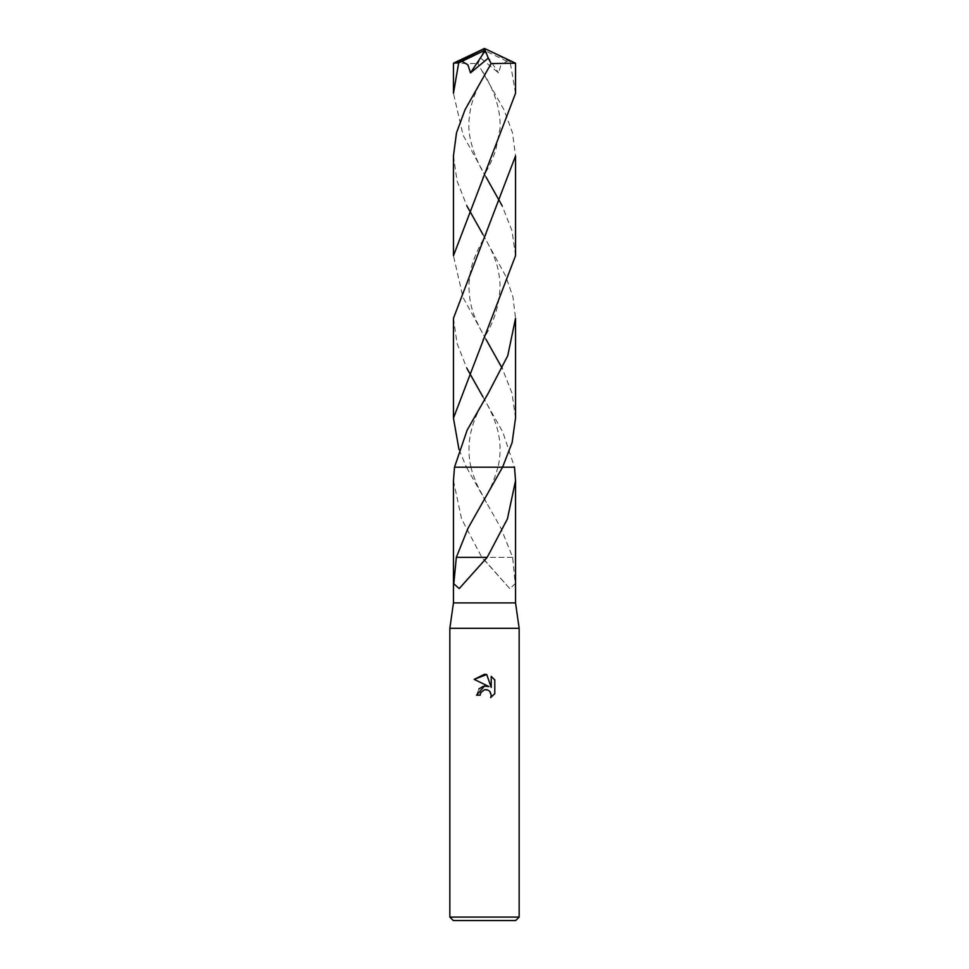 <?xml version="1.0" encoding="UTF-8"?>
<svg xmlns="http://www.w3.org/2000/svg" width="969" height="969" viewBox="0 0 969 969"><rect width="100%" height="100%" fill="white"/><g stroke="black" fill="none" stroke-linecap="round" stroke-linejoin="round"><path stroke-width="0.73" stroke-dasharray="4.84 3.63" d="M519.154 628.312L449.846 628.312M515.544 602.9L453.456 602.9M519.154 917.086L449.846 917.086M515.69 920.55L453.31 920.55M502.572 467.179L454.509 467.179L484.5 467.179L466.428 467.179L458.967 449.386M482.937 396.89L502.802 432.077L514.491 467.179L484.5 467.179M453.456 480.672L461.559 518.887L481.823 557.345L509.767 588.571L515.205 583.798L512.662 557.332L500.985 528.238L466.428 467.179L469.82 467.179L454.509 467.179M480.539 693.15L483.652 690.001M494.796 693.647L494.796 679.984M478.977 688.886L476.53 695.173L480.164 695.173M484.27 686.1L483.18 686.331M474.204 679.354L488.909 686.597M486.922 689.734L490.035 691.684M491.222 676.374L491.222 687.457L486.729 674.521M456.338 557.332L479.946 557.332M487.177 557.345L479.921 557.345M481.823 557.345L512.492 557.332M512.662 557.332L489.054 557.332M482.114 557.345L489.079 557.345M515.544 93.315L510.324 62.924L506.981 61.338L501.034 64.911L498.502 72.869L480.733 58.152L477.862 63.579L503.965 109.739L512.492 132.814L515.544 155.9M506.981 61.35L485.396 50.836L484.5 48.45L512.54 62.924L510.324 62.924M512.54 62.924L515.52 63.179M453.456 63.215L477.862 63.579M515.544 255.719L511.983 230.683L502.172 205.816M486.038 177.061L463.085 135.175L453.456 93.315M515.544 418.111L511.995 393.111L502.172 368.208M486.014 339.416L463.025 297.435L453.456 255.719M453.456 318.292L457.029 343.329L466.828 368.208M514.491 467.179L466.428 467.179M485.396 50.836L483.701 50.509L498.502 72.869M483.701 50.509L480.733 58.152M453.456 155.9L457.017 180.876L466.828 205.816M482.986 234.571L505.782 276.165L512.976 297.095L515.544 318.292M485.396 50.921L484.5 48.45M459.233 588.571L486.523 557.744M497.981 467.167C493.706 481.847 488.582 493.609 482.61 502.439M486.39 502.439L477.632 486.002C473.914 477.317 471.709 471.043 471.019 467.167M509.767 588.571L482.477 557.744M482.683 71.67C496.661 94.235 500.876 113.349 499.968 128.816L495.631 150.534C491.84 160.89 487.504 169.926 482.623 177.63M486.377 340.022C474.083 318.462 468.766 305.671 468.972 283.772C470.425 267.819 472.387 258.36 486.317 234.05M482.671 396.43C488.824 406.798 493.136 415.81 495.619 423.441C499.011 432.828 502.366 449.446 497.969 467.191M486.377 177.63C475.682 160.806 467.191 137.513 469.032 120.338C470.135 105.827 473.659 93.303 486.317 71.67M482.683 234.05C496.746 258.675 498.647 268.134 500.028 283.772C500.052 303.794 494.251 322.544 482.623 340.022M471.031 467.191C469.129 460.275 468.548 451.772 469.311 441.67C470.946 428.237 474.519 416.573 486.329 396.43"/><path stroke-width="1.45" d="M484.5 467.179L454.509 467.179L502.572 467.179L512.104 442.663L515.544 418.111L515.544 318.292L507.768 355.684L488.424 392.929L467.155 430.115L454.509 467.179L453.456 480.672L453.456 602.9L449.846 628.312L519.154 628.312L519.154 917.086L449.846 917.086L453.31 920.55L515.69 920.55L519.154 917.086M453.456 602.9L515.544 602.9L519.154 628.312M484.5 689.734L480.757 692.665L480.164 695.173L476.53 695.173L484.5 686.064L488.909 686.597L474.204 679.354L484.5 674.279L486.729 674.521L491.222 687.457L491.222 676.374L494.796 679.984L494.796 693.647L490.653 697.619L491.247 695.136L489.624 691.224L487.831 690.025L484.5 689.734L486.922 689.734M514.491 467.179L515.544 480.672L507.429 518.899L487.177 557.345L459.233 588.571L453.795 583.798L456.338 557.332L468.015 528.25L502.572 467.179L514.491 467.179M480.164 695.173L480.539 693.15M490.035 691.684L491.247 695.136L490.653 697.619L494.796 693.647M488.909 686.597L484.27 686.1M483.18 686.331L478.977 688.886M494.796 679.984L491.222 676.374M486.729 674.521L474.204 679.354M486.886 557.345L456.508 557.332M515.544 63.215L515.544 93.315L453.456 255.719L453.456 155.9L456.496 132.862L465.023 109.751L491.138 63.579L515.544 63.215L484.5 48.45L456.46 62.924L458.676 62.924L462.019 61.338L467.966 64.911L470.498 72.869L488.267 58.152L491.138 63.579M458.676 62.924L453.456 93.315L453.456 63.215L456.46 62.924M515.544 155.9L515.544 255.719L453.456 418.111L453.456 318.292L515.544 155.9M502.172 205.816L486.038 177.061M502.172 368.208L486.014 339.416M466.828 368.208L482.937 396.89M458.967 449.386L453.456 418.111M466.828 205.816L482.986 234.571M462.019 61.35L483.604 50.836L484.5 48.45L453.48 63.179M483.604 50.836L485.299 50.509L470.498 72.869M485.299 50.509L488.267 58.152M483.604 50.921L484.5 48.45M515.544 480.672L515.544 602.9M449.846 628.312L449.846 917.086"/></g></svg>
